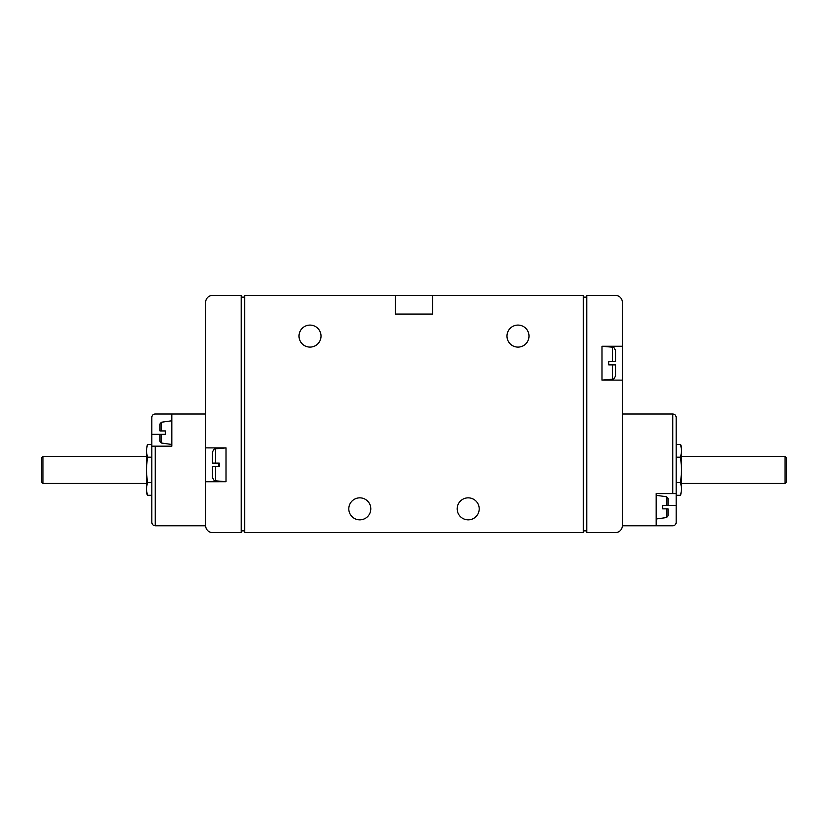 <?xml version="1.0" encoding="UTF-8"?>
<svg xmlns="http://www.w3.org/2000/svg" width="828" height="828" viewBox="0 0 828 828"><rect width="100%" height="100%" fill="white"/><g stroke="black" fill="none" stroke-linecap="round" stroke-linejoin="round"><path stroke-width="1.24" d="M668.041 508.847L668.041 515.865L668.041 508.847L662.628 508.847L666.592 508.847L666.592 517.541L656.19 519.001M662.628 505.453L666.592 505.453L662.628 505.453L662.628 508.847M668.041 505.453L668.041 498.435L668.041 505.453L666.592 505.453L668.041 505.453M159.959 434.327L161.408 434.327L159.959 434.327L159.959 441.345L161.408 443.021L171.81 444.481M159.959 430.933L159.959 423.915L159.959 430.933L165.372 430.933L161.408 430.933L161.408 422.239L159.959 423.915M165.372 434.327L161.408 434.327L165.372 434.327L165.372 430.933M146.401 488.955L147.322 482.6L146.401 469.89L146.401 491.904L147.322 495.31L146.401 488.955L147.322 495.31L151.824 495.31L151.824 417.384A3.384 3.384 0 0 1 155.209 414L205.686 414M151.824 495.31L151.824 505.453M171.81 414L171.81 446.178L151.824 446.178L151.824 522.396C152.031 524.445 153.159 525.573 155.209 525.78L205.686 525.78A6.779 6.779 0 0 0 212.454 532.559L241.248 532.559L241.248 295.441L212.454 295.441A6.779 6.779 0 0 0 205.686 302.22L205.686 525.78M622.314 525.78A6.779 6.779 0 0 1 615.546 532.559L586.752 532.559L586.752 295.441L615.546 295.441A6.779 6.779 0 0 1 622.314 302.22L622.314 525.78L672.791 525.78A3.384 3.384 0 0 0 676.176 522.396L676.176 505.453L666.592 505.453L666.592 496.759L656.19 495.299M622.314 414L672.791 414C674.841 414.207 675.969 415.335 676.176 417.384L676.176 505.453M676.176 493.602L656.19 493.602L656.19 525.78M608.766 361.494L612.441 361.494L608.766 361.494L608.766 364.889L612.441 364.889L608.766 364.889M608.766 364.703L608.766 361.681M612.441 379.203L612.441 364.889L615.546 364.889L615.546 375.829C614.179 378.862 613.144 379.99 612.441 379.203L601.997 380.093L622.314 380.124M612.441 361.494L615.546 361.494L615.546 350.554C614.179 347.522 613.144 346.394 612.441 347.18L612.441 361.494M219.234 463.297L218.406 464.808L219.234 466.319M215.559 463.111L219.234 463.111L212.454 463.111L212.454 452.171C213.841 449.118 214.876 448 215.559 448.797L215.559 463.111M219.234 463.111L219.234 466.506L215.559 466.506L219.234 466.506M215.559 480.82L215.559 466.506L212.454 466.506L212.454 477.445C213.841 480.499 214.876 481.617 215.559 480.82L226.003 481.72L205.686 481.741M215.559 448.797L226.003 447.907L205.686 447.876M226.003 447.876L226.003 481.741M622.314 346.259L601.997 346.259L601.997 380.124M395.37 295.441L244.633 295.441L244.633 532.559L583.367 532.559L583.367 295.441L395.37 295.441L395.37 314.071L432.63 314.071L432.63 295.441M479.205 508.847A11.012 11.012 0 0 0 462.697 499.315A11.012 11.012 0 0 0 462.697 518.38A11.012 11.012 0 0 0 479.205 508.847M370.809 508.847A11.012 11.012 0 0 0 354.301 499.315A11.012 11.012 0 0 0 354.301 518.38A11.012 11.012 0 0 0 370.809 508.847M528.999 336.096A11.012 11.012 0 0 0 512.48 326.563A11.012 11.012 0 0 0 512.48 345.628A11.012 11.012 0 0 0 528.999 336.096M321.016 336.096A11.012 11.012 0 0 0 304.507 326.563A11.012 11.012 0 0 0 304.507 345.628A11.012 11.012 0 0 0 321.016 336.096M244.633 297.138L241.248 297.138M241.248 530.862L244.633 530.862M586.752 297.138L583.367 297.138M583.367 530.862L586.752 530.862M147.322 482.6L151.824 482.6M147.322 457.18L146.401 450.825L146.401 469.89L147.322 457.18L151.824 457.18M147.322 444.47L146.401 450.825L147.322 444.47L151.824 444.47M42.963 483.438L42.963 456.342L41.4 457.894L41.4 481.886L42.963 483.438L146.401 483.438M681.434 448.279L680.678 444.47L681.599 450.825L680.678 457.18L676.176 457.18M680.678 457.18L681.599 469.89L680.678 482.6L676.176 482.6M680.678 482.6L681.599 488.955L681.599 447.876L680.678 444.47L676.176 444.47M680.678 495.31L681.599 488.955L680.678 495.31L676.176 495.31M786.6 457.894L786.6 481.886L785.037 483.438L785.037 456.342L786.6 457.894M151.824 434.327L161.408 434.327L161.408 443.021M155.209 446.178L155.209 525.78M672.791 414L672.791 493.602M666.592 496.759L668.041 498.435M666.592 517.541L668.041 515.865M161.408 422.239L171.81 420.779M612.441 347.18L601.997 346.28M42.963 456.342L146.401 456.342M681.599 483.438L785.037 483.438M681.599 456.342L785.037 456.342"/></g></svg>

